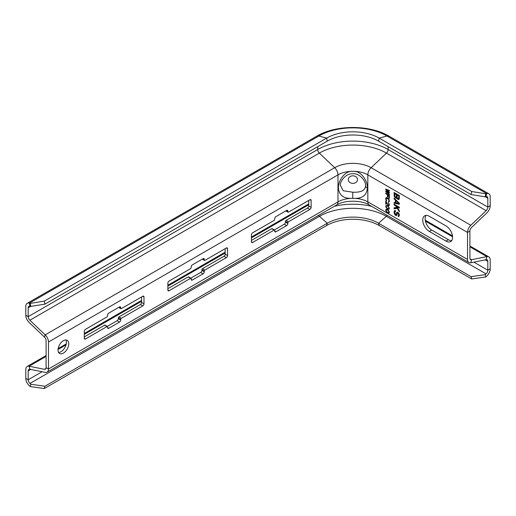 <?xml version="1.0" encoding="UTF-8"?>
<svg xmlns="http://www.w3.org/2000/svg" width="516" height="516" viewBox="0 0 516 516"><rect width="100%" height="100%" fill="white"/><g stroke="black" fill="none" stroke-linecap="round" stroke-linejoin="round"><path stroke-width="0.77" d="M30.837 384.246L44.924 386.245L44.305 388.554L30.225 386.548L30.837 384.246L29.96 383.459A3.38 1.948 60 0 1 28.187 379.776L28.187 370.933A3.38 1.948 60 0 1 28.89 369.385A3.38 1.948 60 0 1 29.838 369.262L45.182 372.365A6.753 3.902 -120 0 0 47.085 372.113A6.753 3.902 -120 0 0 48.485 369.024L48.485 342.005A6.753 3.902 -120 0 0 45.182 334.858L29.838 320.236A3.38 1.948 60 0 1 28.187 316.663L28.187 307.82A3.38 1.948 60 0 1 28.89 306.272A3.38 1.948 60 0 1 29.96 306.175L30.837 306.414L30.225 303.395L44.305 301.112L326.647 138.101A37.146 21.446 180 0 1 379.176 138.101L471.695 191.52L485.775 193.803L486.659 193.565L486.04 196.583L485.163 196.822L485.775 193.803M485.163 196.822L471.076 194.538L471.695 191.52M44.924 386.245L327.26 223.235A36.268 20.937 180 0 1 378.557 223.235L471.076 276.653L485.163 274.654L485.775 276.963L486.659 276.176A6.753 3.902 120 0 0 490.2 268.81L490.2 259.961A6.753 3.902 120 0 0 488.8 256.871A6.753 3.902 120 0 0 486.898 256.62L471.553 259.722A3.38 1.948 120 0 1 470.605 259.6A3.38 1.948 120 0 1 469.902 258.058L469.902 231.039A3.38 1.948 120 0 1 471.553 227.459L486.898 212.844A6.753 3.902 120 0 0 490.2 205.697L490.2 196.848A6.753 3.902 120 0 0 488.8 193.758A6.753 3.902 120 0 0 486.659 193.565L386.974 136.011L379.176 138.101L378.557 141.126L471.076 194.538M30.225 386.548L29.341 385.768A6.753 3.902 60 0 1 25.8 378.396L25.8 369.553A6.753 3.902 60 0 1 27.2 366.463A6.753 3.902 60 0 1 29.102 366.212L44.447 369.314A3.38 1.948 -120 0 0 45.395 369.192A3.38 1.948 -120 0 0 46.098 367.644L46.098 340.625A3.38 1.948 -120 0 0 44.447 337.051L45.182 334.858L334.684 167.713A25.768 14.88 180 0 1 371.133 167.713L470.818 225.266L486.162 210.651A3.38 1.948 120 0 0 487.813 207.071L487.813 198.228A3.38 1.948 120 0 0 487.11 196.68A3.38 1.948 120 0 0 486.04 196.583M44.447 337.051L29.102 322.435A6.753 3.902 60 0 1 25.8 315.289L25.8 306.44A6.753 3.902 60 0 1 27.2 303.35A6.753 3.902 60 0 1 29.341 303.156L30.225 303.395M30.837 306.414L44.924 304.13L44.305 301.112M44.924 304.13L327.26 141.126A36.268 20.937 180 0 1 378.557 141.126M58.605 352.454A7.598 4.386 120 0 0 61.017 351.725A7.598 4.386 120 0 0 65.816 339.967M308.736 200.434L308.736 205.949L311.129 207.329A1.69 0.974 120 0 1 309.929 209.393L288.444 221.803A0.845 0.49 120 0 0 287.844 222.835L287.844 223.525A1.69 0.974 120 0 1 286.651 225.589L275.905 231.794A1.69 0.974 120 0 1 275.06 231.877A1.69 0.974 120 0 1 274.712 231.104L274.712 230.413A0.845 0.49 120 0 0 274.538 230.026A0.845 0.49 120 0 0 274.119 230.071L252.627 242.475A1.69 0.974 120 0 1 251.782 242.559A1.69 0.974 120 0 1 251.434 241.791L251.434 234.896A1.69 0.974 120 0 1 252.627 232.826L274.119 220.422A0.845 0.49 120 0 0 274.712 219.39L274.712 218.7A1.69 0.974 120 0 1 275.905 216.63L286.651 210.425L287.844 211.115L287.844 211.805A0.845 0.49 120 0 0 288.018 212.192A0.845 0.49 120 0 0 288.444 212.153L309.929 199.744L311.129 200.434L311.129 207.329M274.364 229.93L284.264 224.215A1.69 0.974 120 0 0 285.458 222.144L285.458 221.454A0.845 0.49 120 0 1 286.058 220.422L307.542 208.013A1.69 0.974 120 0 0 308.736 205.949M274.538 230.026L272.151 228.653A0.845 0.49 120 0 0 271.732 228.691L251.434 240.411M225.17 248.68L225.17 254.195L227.556 255.575A1.69 0.974 120 0 1 226.363 257.639L204.871 270.049A0.845 0.49 120 0 0 204.278 271.081L204.278 271.771A1.69 0.974 120 0 1 203.085 273.841L192.339 280.04A1.69 0.974 120 0 1 191.494 280.124A1.69 0.974 120 0 1 191.146 279.356L191.146 278.666A0.845 0.49 120 0 0 190.972 278.279A0.845 0.49 120 0 0 190.546 278.317L169.061 290.727A1.69 0.974 120 0 1 168.216 290.811A1.69 0.974 120 0 1 167.868 290.037L167.868 283.142A1.69 0.974 120 0 1 169.061 281.078L190.546 268.668A0.845 0.49 120 0 0 191.146 267.636L191.146 266.946A1.69 0.974 120 0 1 192.339 264.876L203.085 258.677L204.278 259.367L204.278 260.051A0.845 0.49 120 0 0 204.452 260.438A0.845 0.49 120 0 0 204.871 260.399L226.363 247.99L227.556 248.68L227.556 255.575M190.797 278.176L200.698 272.461A1.69 0.974 120 0 0 201.891 270.39L201.891 269.7A0.845 0.49 120 0 1 202.485 268.668L223.976 256.265A1.69 0.974 120 0 0 225.17 254.195M190.972 278.279L188.585 276.899A0.845 0.49 120 0 0 188.159 276.937L167.868 288.657M141.603 296.926L141.603 302.44L143.99 303.821A1.69 0.974 120 0 1 142.797 305.891L121.305 318.295A0.845 0.49 120 0 0 120.712 319.327L120.712 320.017A1.69 0.974 120 0 1 119.519 322.087L108.773 328.292A1.69 0.974 120 0 1 107.928 328.376A1.69 0.974 120 0 1 107.58 327.602L107.58 326.912A0.845 0.49 120 0 0 107.405 326.525A0.845 0.49 120 0 0 106.98 326.564L85.488 338.973A1.69 0.974 120 0 1 84.65 339.057A1.69 0.974 120 0 1 84.295 338.283L84.295 331.388A1.69 0.974 120 0 1 85.488 329.324L106.98 316.914A0.845 0.49 120 0 0 107.58 315.882L107.58 315.192A1.69 0.974 120 0 1 108.773 313.128L119.519 306.923L120.712 307.613L120.712 308.304A0.845 0.49 120 0 0 120.886 308.691A0.845 0.49 120 0 0 121.305 308.645L142.797 296.242L143.99 296.926L143.99 303.821M107.225 326.422L117.126 320.707A1.69 0.974 120 0 0 118.319 318.643L118.319 317.953A0.845 0.49 120 0 1 118.919 316.914L140.41 304.511A1.69 0.974 120 0 0 141.603 302.44M107.405 326.525L105.012 325.145A0.845 0.49 120 0 0 104.593 325.19L84.295 336.903M351.46 171.325L354.357 171.325C361.226 171.486 367.766 180.755 367.405 188.134C366.67 195.216 362.322 198.621 354.357 198.344L351.46 198.344C343.572 198.615 339.218 195.267 338.412 188.288C337.967 180.91 344.533 171.48 351.46 171.325A21.104 12.184 180 0 0 337.986 174.86A6.753 3.902 -120 0 0 334.684 167.713L319.34 153.097A3.38 1.948 60 0 1 317.688 149.524L317.688 146.647M365.534 185.063L365.56 185.792C365.328 190.41 361.071 192.558 352.783 192.223L343.159 190.72L340.289 185.07M365.541 185.167L365.541 185.167C365.767 181.006 359.697 173.157 352.925 173.731C346.03 173.124 339.98 181.219 340.283 185.167L340.283 185.115M354.357 198.344A21.104 12.184 180 0 1 367.831 201.879L467.515 259.432A6.753 3.902 120 0 0 468.915 262.528A6.753 3.902 120 0 0 470.818 262.773L486.162 259.671A3.38 1.948 120 0 1 487.11 259.793A3.38 1.948 120 0 1 487.813 261.341L487.813 270.184A3.38 1.948 120 0 1 486.04 273.873L485.163 274.654M426.023 215.404A9.288 5.36 -120 0 0 426.016 222.989A9.288 5.36 -120 0 0 431.705 230.071L448.417 239.721A9.288 5.36 -120 0 0 451.706 240.598M429.312 216.288L446.03 225.937A9.288 5.36 -120 0 1 452.093 234.116A9.288 5.36 -120 0 1 450.668 241.559A9.288 5.36 -120 0 1 446.03 241.101L429.312 231.452A9.288 5.36 -120 0 1 423.249 223.267A9.288 5.36 -120 0 1 424.674 215.823A9.288 5.36 -120 0 1 429.312 216.288M387.8 206.445L388.864 207.755L388.709 208.786L387.264 208.38L386.2 207.071L386.349 206.039L388.122 206.258M387.8 210.238L388.864 211.541L388.709 212.573L387.264 212.166L386.2 210.863L386.349 209.831L388.122 210.051M397.114 195.009L398.681 195.912L398.681 198.312L398.01 198.679L397.114 197.409L397.114 195.009L397.713 194.661L399.274 195.564L399.274 197.97L398.565 198.628M396.107 197.46L394.882 196.499L394.766 193.655L396.443 194.622L396.107 197.46M395.882 200.614L398.9 203.498L395.882 202.891L395.882 200.614L396.34 200.35M467.515 259.432L467.515 232.413A6.753 3.902 120 0 1 470.818 225.266M385.742 189.753L388.638 192.113L385.742 191.126L385.742 191.817L389.322 194.577L389.322 194.055L386.581 191.958L389.322 192.849L389.322 192.165L386.581 189.888L389.322 190.959L389.322 190.436L385.742 189.062L385.742 189.753L386.336 189.404L386.787 189.772M385.742 193.713L387.419 194.68L387.419 196.919L387.871 197.183L387.871 194.945L388.864 195.519L388.864 198.099L389.322 198.363L389.322 195.261L385.742 193.197L385.742 193.713L386.187 193.455M386.652 200.872L386.2 199.408L386.652 198.118L388.638 199.434L388.864 200.943L388.406 201.885L389.09 201.853L389.322 200.434L388.483 198.66L386.271 197.551L385.742 199.144L386.652 200.872M388.941 204.265L388.864 204.994L388.329 205.116L385.742 201.034L385.742 204.136L386.123 204.355L386.123 201.943L388.329 205.632L389.09 205.645L389.322 204.916L388.483 202.704L388.941 204.265L389.264 204.078M387.871 206.058L386.271 205.478L385.813 206.942L387.187 208.767L388.787 209.341L389.245 207.884L387.871 206.058M387.871 209.851L386.271 209.27L385.813 210.728L386.807 212.25L388.787 213.134L389.245 211.676L387.871 209.851M396.669 198.163L398.12 199.505L399.236 199.137L399.352 195.538L394.095 192.507L394.211 196.235L395.327 197.892L396.669 198.163M394.095 203.246L399.352 204.259L399.352 203.246L394.095 198.196L394.095 198.95L395.437 200.234L395.437 202.756L394.095 202.491L394.095 203.246L394.695 202.607M394.095 204.259L394.095 205.02L395.882 206.052L396.669 207.387L394.095 207.8L394.095 208.806L397.223 208.341L399.352 211.844L399.352 210.831L396.778 206.568L399.352 208.051L399.352 207.29L394.095 204.259M398.346 215.682L398.12 216.436L398.455 216.507L399.352 215.507L398.565 212.908L397.223 212.134L396.552 212.753L396.333 214.398L395.437 214.508L394.766 211.973L395.553 211.418L395.553 210.657L394.547 210.58L394.095 212.598L394.882 214.695L396.333 215.533L397.004 214.908L397.223 213.269L397.784 213.089L398.681 214.488L398.346 215.682M388.638 192.113L389.006 191.9M386.581 189.888L387.103 189.585M386.581 191.958L387.174 191.617M388.658 192.094L389.322 192.313M385.742 191.817L386.336 191.475L386.8 191.829M388.013 194.506L388.013 194.867M386.458 197.557L386.336 198.26M389.006 201.201L389.232 201.621M389.322 200.969L388.638 201.414M386.426 198.157L387.135 197.796M389.322 204.807L388.709 205.162M388.754 205.142L389.225 205.42M388.49 208.825L389.187 208.999M386.471 205.484L386.342 206.052L387.168 205.658M389.322 208.425L388.709 208.786M388.49 212.611L389.187 212.785M386.471 209.27L386.342 209.844M386.349 209.831L387.168 209.451M389.322 212.218L388.709 212.573M387.419 194.68L387.864 194.422M388.864 198.099L389.322 197.841M388.864 195.519L389.309 195.261M387.871 194.945L388.322 194.687M387.419 196.919L387.871 196.654M386.271 200.569L386.645 200.35M385.968 200.047L386.303 199.86M385.813 199.615L386.2 199.395M385.742 199.144L386.2 198.879M385.742 198.363L386.336 198.021M385.813 197.976L386.413 197.634M388.406 201.885L389.006 201.543M388.787 201.246L389.322 200.937M388.864 200.943L389.322 200.679M388.864 200.169L389.245 199.95M388.787 199.782L389.116 199.589M388.406 199.131L388.735 198.944M388.103 198.866L388.477 198.654M386.961 198.209L387.406 197.95M386.652 198.118L387.174 197.815M388.864 204.994L389.322 204.729M388.941 204.607L389.303 204.4M388.483 205.723L389.077 205.374M388.329 205.632L388.929 205.291M388.026 205.374L388.4 205.155M387.8 205.065L388.122 204.878M385.742 204.136L386.123 203.917M388.483 209.341L389.077 208.993M388.251 209.296L388.851 208.948M387.871 209.161L388.445 208.832M387.187 208.767L387.561 208.548M386.807 208.458L387.129 208.277M385.813 206.942L386.142 206.748M385.742 206.381L386.336 206.032M385.813 205.903L386.413 205.561M387.264 206.136L387.639 205.923M386.807 205.961L387.252 205.703M388.864 208.612L389.309 208.354M388.941 208.225L389.264 208.038M388.483 213.134L389.077 212.785M388.251 213.089L388.851 212.74M387.871 212.953L388.445 212.624M387.187 212.553L387.561 212.34M386.807 212.25L387.129 212.063M385.813 210.728L386.142 210.541M385.742 210.167L386.336 209.825M385.813 209.696L386.413 209.354M387.264 209.928L387.639 209.715M386.807 209.754L387.252 209.496M388.864 212.405L389.309 212.147M388.941 212.018L389.264 211.831M396.778 197.97L397.197 197.731M396.217 198.279L396.817 197.938L395.74 197.37M395.882 198.215L396.482 197.873M395.327 197.892L395.92 197.551M394.992 197.57L395.54 197.254M394.547 196.938L394.985 196.68M394.211 196.235L394.766 195.912M394.095 195.538L394.695 195.196L394.695 192.849M394.766 195.654L394.695 195.196M398.455 199.569L399.055 199.228L398.049 198.692M398.12 199.505L398.72 199.163M397.675 199.247L398.268 198.905M397.339 198.924L397.888 198.608M396.888 198.292L397.333 198.034M396.333 197.338L397.043 196.673L397.043 194.274L395.366 193.306L394.766 193.655M399.352 203.801L394.695 202.904M396.036 200.53L396.036 200.06M396.933 206.477L394.695 204.6M399.352 207.361L397.378 206.219L396.778 206.568M397.655 208.019L394.695 208.464L394.695 207.703M399.178 216.127L398.72 216.094L398.72 215.475M398.565 215.559L399.274 214.495M397.784 213.089L398.378 212.74L397.449 213.018M396.836 215.185L395.785 214.701M394.766 212.715L394.908 210.547M395.217 211.347L394.882 211.534M396.107 214.643L396.927 214.05L397.307 212.153M398.681 195.912L399.274 195.564M398.681 198.312L399.274 197.97M396.443 197.022L397.043 196.673M396.443 194.622L397.043 194.274M395.437 202.756L395.882 202.498M395.437 200.234L395.92 199.95M394.095 198.95L394.592 198.666M398.9 203.498L399.345 203.24M394.095 205.02L394.695 204.671M395.882 206.052L396.482 205.703M397.223 208.341L397.688 208.071M394.095 208.806L394.695 208.464M396.669 207.387L397.114 207.129M398.12 216.436L398.72 216.094M398.681 215.243L399.274 214.901M398.681 214.488L399.197 214.185M398.565 214.043L399.049 213.766M398.346 213.534L398.784 213.282M398.01 213.218L398.558 212.895M396.333 215.533L396.791 215.269M395.882 215.527L396.482 215.185M395.327 215.204L395.92 214.862M394.882 214.695L395.366 214.411M394.43 213.927L394.921 213.65M394.211 213.295L394.766 212.973M394.095 212.598L394.695 212.257M394.095 211.586L394.695 211.244M394.211 211.018L394.805 210.676M396.333 214.398L396.927 214.05M396.443 213.953L397.043 213.611M396.443 213.198L397.043 212.85M396.552 212.753L397.152 212.411M398.455 216.507L399.055 216.159M63.404 340.695A7.598 4.386 120 0 0 58.443 347.391A7.598 4.386 120 0 0 59.604 353.479A7.598 4.386 120 0 0 63.404 353.105A7.598 4.386 120 0 0 68.37 346.41A7.598 4.386 120 0 0 67.203 340.321A7.598 4.386 120 0 0 63.404 340.695M311.129 200.434A1.69 0.974 120 0 0 310.774 199.66A1.69 0.974 120 0 0 309.929 199.744M287.844 211.115A1.69 0.974 120 0 0 287.496 210.341A1.69 0.974 120 0 0 286.651 210.425M227.556 248.68A1.69 0.974 120 0 0 227.208 247.906A1.69 0.974 120 0 0 226.363 247.99M204.278 259.367A1.69 0.974 120 0 0 203.93 258.593A1.69 0.974 120 0 0 203.085 258.677M143.99 296.926A1.69 0.974 120 0 0 143.642 296.158A1.69 0.974 120 0 0 142.797 296.242M120.712 307.613A1.69 0.974 120 0 0 120.357 306.839A1.69 0.974 120 0 0 119.519 306.923M44.305 388.554L326.647 225.544A37.146 21.446 180 0 1 379.176 225.544L471.695 278.963L485.775 276.963M471.076 276.653L471.695 278.963M488.8 193.758L389.116 136.205A6.753 3.902 120 0 0 386.974 136.011A48.175 27.812 180 0 0 318.843 136.011L326.647 138.101L327.26 141.126M389.116 136.205C369.662 124.588 336.155 124.588 316.701 136.205A6.753 3.902 60 0 1 318.843 136.011L29.341 303.156L29.96 306.175M485.311 196.783L487.813 198.228M25.8 315.289L28.187 316.663L317.688 149.524A49.807 28.754 180 0 1 388.129 149.524L487.813 207.071L490.2 205.697M29.838 320.236L319.34 153.097A47.472 27.406 180 0 1 386.478 153.097A3.38 1.948 120 0 0 388.129 149.524L388.129 146.647M28.187 307.82L30.689 306.375M354.357 171.325A21.104 12.184 180 0 1 367.831 174.86A6.753 3.902 -60 0 1 371.133 167.713L386.478 153.097L486.162 210.651M44.447 369.314L45.976 368.43M46.098 367.644L48.485 369.024L337.986 201.879A21.104 12.184 180 0 1 351.46 198.344M48.485 342.005L337.986 174.86L337.986 201.879A6.753 3.902 -120 0 1 336.587 204.975C344.365 199.976 361.452 199.976 369.23 204.975A6.753 3.902 -60 0 1 367.831 201.879L367.831 174.86L467.515 232.413L469.902 231.039M352.763 198.344L352.783 192.223M367.405 188.134A5.908 3.412 180 0 1 365.56 185.792M352.86 183.374A4.625 3.78 180 0 0 357.536 179.6A4.625 3.78 0 0 0 352.912 175.821A4.625 3.78 0 0 0 348.287 179.6A4.625 3.78 180 0 0 352.86 183.374M470.024 258.839L471.553 259.722L470.818 262.773M431.705 230.071L429.312 231.452M448.417 239.721L446.03 241.101M425.436 221.138L452.584 236.805M469.902 246.809L486.898 256.62L486.162 259.671M29.838 369.262L29.102 366.212L46.098 356.401M58.05 349.5L66.022 344.901M84.295 334.342L141.603 301.26M167.868 286.096L225.17 253.014M251.434 237.85L308.736 204.768M251.434 241.791L252.627 242.475M271.732 228.691L274.119 230.071M274.712 231.104L275.905 231.794M284.264 224.215L286.651 225.589M285.458 222.144L287.844 223.525M285.458 221.454L287.844 222.835M286.058 220.422L288.444 221.803M307.542 208.013L309.929 209.393M286.058 210.773L287.844 211.805M167.868 290.037L169.061 290.727M188.159 276.937L190.546 278.317M191.146 279.356L192.339 280.04M200.698 272.461L203.085 273.841M201.891 270.39L204.278 271.771M201.891 269.7L204.278 271.081M202.485 268.668L204.871 270.049M223.976 256.265L226.363 257.639M202.485 259.019L204.278 260.051M84.295 338.283L85.488 338.973M104.593 325.19L106.98 326.564M107.58 327.602L108.773 328.292M117.126 320.707L119.519 322.087M118.319 318.643L120.712 320.017M118.319 317.953L120.712 319.327M118.919 316.914L121.305 318.295M140.41 304.511L142.797 305.891M118.919 307.265L120.712 308.304M485.24 259.858L487.813 261.341M473.894 262.154L487.813 270.184L490.2 268.81M25.8 378.396L28.187 379.776L42.106 371.739M28.187 370.933L30.76 369.45M334.297 206.297A49.807 28.754 180 0 1 371.52 206.297M29.96 383.459L319.462 216.32A3.38 1.948 60 0 1 318.617 215.346M326.647 225.544L327.26 223.235L319.462 216.32A47.304 27.309 180 0 1 386.355 216.32A3.38 1.948 120 0 0 387.2 215.346M379.176 225.544L378.557 223.235L386.355 216.32L486.04 273.873M27.2 303.35L316.701 136.205M369.23 204.975L468.915 262.528M425.248 220.177L452.493 235.909M469.902 245.958L488.8 256.871M27.2 366.463L46.098 355.55M58.16 348.584L66.248 343.914M84.295 333.497L141.603 300.409M167.868 285.245L225.17 252.163M251.434 236.999L308.736 203.917M47.085 372.113L336.587 204.975M285.806 210.915L288.018 212.192M202.24 259.161L204.452 260.438M118.674 307.407L120.886 308.691"/></g></svg>

